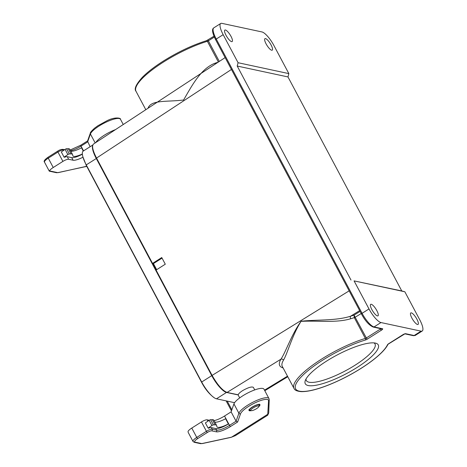 <?xml version="1.0" encoding="UTF-8"?>
<svg xmlns="http://www.w3.org/2000/svg" width="467" height="467" viewBox="0 0 467 467"><rect width="100%" height="100%" fill="white"/><g stroke="black" fill="none" stroke-linecap="round" stroke-linejoin="round"><path stroke-width="0.7" d="M191.779 428.064L196.747 437.416A7.297 1.839 -28 0 0 192.982 441.414L188.195 432.419L188.038 431.444A7.297 1.839 -28 0 1 191.779 428.064L201.452 421.946A4.863 1.226 -28 0 1 207.185 419.833L209.234 420.271M115.512 129.604A17.022 4.291 152 0 0 95.747 142.587M86.588 166.03L85.654 166.62L58.638 172.457A6.077 1.529 -28 0 1 57.237 172.545L49.496 170.887A7.297 1.839 -28 0 1 53.238 167.507L62.911 161.389A4.863 1.226 -28 0 1 68.643 159.276L73.097 160.228A10.945 2.755 152 0 0 82.933 157.227M214.044 420.65A10.945 2.755 152 0 0 224.534 416.027L231.112 411.865L236.086 421.211L237.633 422.005L230.5 426.511A12.16 3.065 -28 0 1 216.174 431.8L211.72 430.843A3.648 0.916 152 0 0 207.424 432.43L197.745 438.548A6.077 1.529 152 0 0 195.037 442.15L201.3 443.492A6.077 1.529 152 0 0 202.701 443.399L231.533 437.176L268.04 414.083L268.712 412.927L269.226 399.752A1.214 1.162 -177.8 0 1 268.56 400.744A15.808 3.981 152 0 0 255.519 402.612A15.808 3.981 152 0 0 240.528 413.797L237.633 422.005M251.007 410.639A6.199 1.564 -28 0 1 249.004 410.487A6.199 1.564 -28 0 1 252.209 407.09A6.199 1.564 -28 0 1 259.956 404.661A6.199 1.564 -28 0 1 258.963 406.407M231.112 437.351L235.415 435.623L231.112 437.346L202.409 443.551L200.489 443.644A1.214 1.127 -77.9 0 0 201.3 443.492M228.474 423.943L228.357 423.919A10.945 2.755 -28 0 1 216.98 426.85A10.945 2.755 -28 0 1 216.922 426.698L216.595 425.478A9.725 2.452 152 0 0 216.542 425.344A9.725 2.452 152 0 0 215.112 424.859L213.384 424.9A1.214 0.304 152 0 0 211.919 425.519L208.142 428.111L208.591 428.204A4.863 1.226 -28 0 1 211.329 427.62L215.783 428.578A10.945 2.755 -28 0 0 228.474 423.943L225.596 418.724A10.945 2.755 -28 0 1 214.808 422.086M231.112 411.865L233.932 403.891L238.9 413.242A17.022 4.291 -28 0 1 253.943 401.713A17.022 4.291 -28 0 1 268.957 398.544L269.226 399.752M268.957 398.544L263.989 389.192A17.022 4.291 152 0 0 248.969 392.368A17.022 4.291 152 0 0 233.932 403.891M227.242 401.112L231.795 409.682L231.171 410.347L231.451 410.902M82.367 154.192A10.945 2.755 -28 0 1 71.714 157.63L67.26 156.678A4.863 1.226 -28 0 0 64.528 157.262L64.078 157.163L61.317 151.968L65.088 149.376A1.214 0.304 152 0 1 66.559 148.757L68.287 148.716A9.725 2.452 152 0 1 69.717 149.201L72.478 154.396A9.725 2.452 152 0 0 71.048 153.912L69.32 153.952A1.214 0.304 152 0 0 67.855 154.571L64.078 157.163M83.354 151.004L81.527 147.776A10.945 2.755 -28 0 1 70.745 151.145M90.131 146.714L87.516 141.139L90.347 133.101A1.214 1.132 -160.5 0 0 90.417 133.982A17.022 4.291 -28 0 1 105.46 122.459A17.022 4.291 -28 0 1 120.474 119.289C121.14 118.069 115.028 116.528 106.721 120.871L97.866 125.751L94.608 128.139C91.509 130.994 90.09 132.651 90.347 133.101M86.722 166.275L58.34 172.603L56.425 172.697A1.214 1.127 -77.9 0 0 57.237 172.545M228.357 423.919L225.596 418.724M216.542 425.344L213.781 420.148A9.725 2.452 152 0 0 212.351 419.664L210.623 419.705A1.214 0.304 152 0 0 209.152 420.323L205.381 422.915L208.142 428.111M83.272 151.051L81.527 147.776M82.35 153.97A10.945 2.755 -28 0 1 72.916 155.902A10.945 2.755 -28 0 1 72.858 155.75L72.531 154.53A9.725 2.452 152 0 0 72.478 154.396M147.969 108.286L148.734 106.75C152.978 99.856 168.155 101.946 183.589 100.008C191.919 85.63 200.763 68.754 214.867 63.267L218.206 62.152M355.294 317.169A1.214 0.304 -28 0 1 354.301 317.636L350.705 318.745C336.059 323.199 316.69 320.409 301.04 321.372C292.173 335.248 287.637 353.11 283.481 360.174C281.899 362.795 281.502 364.873 282.296 366.414L293.982 388.386A53.495 13.479 -28 0 1 314.846 363.577A53.495 13.479 -28 0 1 365.352 338.423L354.29 317.618L354.021 315.143L366.344 337.956L380.436 329.042L380.179 328.558M375.34 343.087A41.341 10.414 -28 0 1 375.737 343.181A41.341 10.414 -28 0 1 346.66 373.507A41.341 10.414 -28 0 1 305.255 380.658A41.341 10.414 -28 0 1 336.386 355.387A41.341 10.414 -28 0 1 375.34 343.087M368.994 308.938A14.588 4.045 57.7 0 0 380.967 322.551L421.047 331.15A14.588 4.045 57.7 0 0 422.221 331.015A14.588 4.045 57.7 0 0 419.763 319.831L404.848 291.782L401.772 290.953L287.976 76.938L288.851 73.611L273.936 45.562A14.588 4.045 57.7 0 0 261.958 31.949L221.878 23.35A14.588 4.045 57.7 0 0 220.704 23.484A14.588 4.045 57.7 0 0 223.162 34.669L216.25 39.041L362.083 313.31L368.994 308.938L354.079 280.889L404.848 291.782M283.481 360.174A1.944 1.745 31.3 0 0 280.941 359.181L227.061 392.42C222.514 390.61 217.523 384.936 212.094 375.404L156.083 270.06L165.289 264.199L161.751 257.55L152.546 263.411L96.535 158.062C92.717 150.555 91.69 145.902 93.447 144.099L150.508 106.616M152.546 263.411L153.439 263.598L156.673 269.681M227.061 392.42L238.234 394.813M254.731 389.91L253.371 387.353C251.777 386.407 248.216 387.487 242.682 390.581A8.511 2.142 152 0 0 238.287 395.245L239.699 397.902M411.328 312.867A6.807 1.886 -122.3 0 1 416.482 318.441A6.807 1.886 -122.3 0 1 418.058 324.437A6.807 1.886 -122.3 0 1 417.516 324.501A6.807 1.886 -122.3 0 1 412.355 318.92A6.807 1.886 -122.3 0 1 410.779 312.931A6.807 1.886 -122.3 0 1 411.328 312.867M371.242 304.268A6.807 1.886 -122.3 0 1 376.402 309.849A6.807 1.886 -122.3 0 1 377.978 315.844A6.807 1.886 -122.3 0 1 377.429 315.902A6.807 1.886 -122.3 0 1 372.275 310.327A6.807 1.886 -122.3 0 1 370.699 304.332A6.807 1.886 -122.3 0 1 371.242 304.268M354.079 280.889L401.772 290.953M350.997 280.06L237.207 66.045L287.976 76.938M237.207 66.045L238.077 62.718L288.851 73.611M265.495 38.598A6.807 1.886 -122.3 0 1 270.65 44.172A6.807 1.886 -122.3 0 1 272.226 50.167A6.807 1.886 -122.3 0 1 271.683 50.232A6.807 1.886 -122.3 0 1 266.529 44.651A6.807 1.886 -122.3 0 1 264.952 38.662A6.807 1.886 -122.3 0 1 265.495 38.598M225.409 29.999A6.807 1.886 -122.3 0 1 230.57 35.58A6.807 1.886 -122.3 0 1 232.146 41.569A6.807 1.886 -122.3 0 1 231.597 41.633A6.807 1.886 -122.3 0 1 226.442 36.058A6.807 1.886 -122.3 0 1 224.866 30.063A6.807 1.886 -122.3 0 1 225.409 29.999M238.077 62.718L223.162 34.669M211.411 66.612L150.199 106.82M283.113 367.943C278.927 366.735 278.204 363.816 280.941 359.181C285.874 351.879 291.449 334.524 301.122 321.249C316.708 319.492 335.761 320.963 350.594 316.212L354.021 315.143L360.092 311.425M148.95 107.638A1.944 1.74 29.4 0 0 148.734 106.75M215.421 63.979A1.944 1.033 70.8 0 1 214.867 63.267M350.705 318.745A1.944 1.027 71.9 0 1 350.594 316.212L359.666 310.613M152.937 263.493L156.34 269.891M288.005 377.149L286.756 374.797M288.431 378.019L288.711 378.474M288.898 378.825L289.377 379.858M285.46 372.362L286.242 373.833M289.797 380.523L291.052 382.876M291.245 383.244L290.988 382.911M153.439 263.598L162.055 258.117M306.008 379.017A38.907 9.801 152 0 0 306.311 380.5A38.907 9.801 152 0 0 309.072 382.216A38.907 9.801 152 0 0 350.192 368.154A38.907 9.801 152 0 0 375.019 343.969A38.907 9.801 152 0 0 373.956 342.889M251.112 410.662A4.617 1.162 152 0 0 255.461 409.29A4.617 1.162 152 0 0 258.94 406.465A4.617 1.162 152 0 0 254.317 407.265A4.617 1.162 152 0 0 251.065 410.651A4.617 1.162 152 0 0 251.112 410.662M92.653 145.494A17.997 4.991 -122.3 0 0 96.295 158.523L211.749 375.655A17.997 4.991 -122.3 0 0 226.513 392.443L238.223 394.954M226.513 392.443L216.46 398.8A17.997 4.991 -122.3 0 1 214.335 397.826A17.997 4.991 -122.3 0 1 201.691 382.012L86.243 164.88A17.997 4.991 -122.3 0 1 82.42 154.659A17.997 4.991 -122.3 0 1 83.214 151.086L92.77 145.044M216.46 398.8L234.58 402.688M63.839 150.24L63.67 149.925L64.148 150.024M207.185 419.833L207.903 421.181M224.534 416.027L229.501 425.379L236.086 421.211L238.9 413.242A1.214 1.132 19.5 0 0 240.528 413.797M268.706 412.974L267.696 415.21L268.56 400.744M197.745 438.548A1.214 0.339 57.7 0 1 196.747 437.416L206.426 431.298A4.863 1.226 -28 0 1 212.152 429.179L216.606 430.136A10.945 2.755 152 0 0 229.501 425.379A1.214 0.339 57.7 0 0 230.5 426.511M215.783 428.578L216.606 430.136A1.214 1.127 102.1 0 1 216.174 431.8M211.329 427.62L212.152 429.179A1.214 1.127 102.1 0 1 211.72 430.843M201.452 421.946L206.426 431.298A1.214 0.339 57.7 0 0 207.424 432.43M194.225 442.296A1.214 1.127 -77.9 0 0 195.037 442.15M202.392 443.551A1.214 0.881 -102.2 0 0 202.701 443.399M95.186 142.955L90.417 133.982L87.603 141.956L81.019 146.118A1.214 0.339 -122.3 0 1 80.809 145.19A1.214 0.339 -122.3 0 1 80.914 145.179M71.714 157.63L73.097 160.228M68.643 159.276L67.26 156.678M62.911 161.389L57.943 152.038A4.863 1.226 -28 0 1 63.67 149.925A1.214 1.127 -77.9 0 0 62.94 149.358C61.148 149.358 59.414 149.942 57.739 151.11A1.214 0.339 -122.3 0 1 57.832 151.098M53.238 167.507L48.264 158.161L57.943 152.038A1.214 0.339 -122.3 0 1 57.739 151.11L48.06 157.227C44.657 159.656 43.472 161.302 44.499 162.154A7.297 1.839 -28 0 1 48.264 158.161A1.214 0.339 -122.3 0 1 48.054 157.227A1.214 0.339 -122.3 0 1 48.159 157.216M58.328 172.609A1.214 0.881 -102.2 0 0 58.638 172.457M70.535 150.742A10.945 2.755 152 0 0 81.019 146.118L83.546 150.876M213.384 424.9L210.623 419.705M215.112 424.859L212.351 419.664M211.919 425.519L209.152 420.323M69.32 153.952L66.559 148.757M71.048 153.912L68.287 148.716M67.855 154.571L65.088 149.376M218.393 62.029L207.366 41.3A53.495 13.479 152 0 0 156.859 66.448A53.495 13.479 152 0 0 135.996 91.263C133.93 89.004 136.06 84.34 142.388 77.271C147.461 72.14 154.379 66.781 163.146 61.195C177.921 51.954 192.363 45.124 206.467 40.699A1.214 0.724 73.2 0 1 207.366 41.3A1.214 0.304 152 0 0 208.358 40.827L219.309 61.422M380.967 322.551L374.055 326.923L382.514 328.739A2.434 0.613 -28 0 1 381.434 330.181L367.342 339.089A2.434 0.613 -28 0 1 365.357 340.029A52.281 13.169 152 0 0 299.207 379.134A52.281 13.169 152 0 0 327.776 385.257A52.281 13.169 152 0 0 387.487 344.774A1.214 1.115 25.3 0 0 388.013 344.296M402.957 334.67A1.214 0.339 -122.3 0 1 402.91 334.751A1.214 0.339 -122.3 0 1 402.811 334.763L388.719 343.671A2.434 0.613 152 0 0 387.487 344.774M402.811 334.763A2.434 0.613 -28 0 1 405.677 333.707L414.136 335.522L421.047 331.15M264.503 390.161L287.427 376.215M212.094 375.404L349.153 290.848M231.439 69.455L96.535 158.062M361.213 313.532L355.288 317.163A1.214 0.304 -27.2 0 1 354.29 317.618M214.33 37.056L208.358 40.827A1.214 0.339 57.7 0 1 208.154 39.899A1.214 0.339 57.7 0 1 208.253 39.888M382.514 328.739A1.214 1.127 -77.9 0 1 381.708 328.891L373.244 327.075A1.214 1.127 102.1 0 0 374.055 326.923A14.588 4.045 57.7 0 1 362.083 313.31A1.214 0.304 152 0 0 361.452 313.976L215.62 39.707C210.973 30.267 212.683 28.615 213.798 27.857A14.588 4.045 57.7 0 0 216.25 39.041A1.214 0.304 152 0 0 215.62 39.707A1.214 0.304 152 0 0 215.707 39.759M405.677 333.707A1.214 1.127 102.1 0 1 404.947 333.87L413.33 335.668A1.214 1.127 -77.9 0 0 414.136 335.522A14.588 4.045 57.7 0 0 415.309 335.382L422.221 331.015M367.342 339.089A1.214 0.339 57.7 0 1 366.344 337.956A1.214 0.304 -28 0 1 365.352 338.423A1.214 0.724 73.2 0 1 365.357 340.029M380.879 328.71A1.214 0.304 -28 0 1 380.436 329.042A1.214 0.339 57.7 0 0 381.434 330.181M373.244 327.075C369.14 325.306 365.206 320.946 361.452 313.976A1.214 0.304 152 0 0 361.54 314.028M206.268 40.822A1.214 0.724 73.2 0 1 206.467 40.699L213.974 36.216M258.94 406.465L259.313 405.391A5.481 1.378 152 0 0 253.82 406.337A5.481 1.378 152 0 0 249.968 410.359A5.481 1.378 152 0 0 250.02 410.37M96.295 158.523L86.243 164.88A9.725 2.452 152 0 0 86.284 165.458L82.747 156.451L82.42 154.659M211.749 375.655L201.691 382.012A9.725 2.452 152 0 0 201.738 382.59L86.284 165.458M192.982 441.414L194.231 442.296L200.489 443.644M267.696 415.21L235.415 435.623M231.171 410.347L226.133 400.879M120.474 119.289L123.253 124.52M49.286 171.167L56.425 172.697M62.94 149.358L64.598 149.714M87.592 140.906L80.814 145.19L70.155 150.024M44.499 162.154L49.28 171.155M86.745 166.322L85.379 166.754M145.803 109.704L135.996 91.263M264.789 390.71L287.713 376.758M225.135 57.599L210.915 66.939M213.798 27.857L220.704 23.484M210.839 66.985L211.137 66.793M293.982 388.386C294.648 390.184 297.035 391.264 301.157 391.626C307.841 391.801 317.111 389.536 328.961 384.843C340.011 380.389 350.77 374.867 361.23 368.276C370.016 362.684 376.951 357.319 382.035 352.182C384.896 349.275 386.892 346.631 388.03 344.255L404.871 333.858M413.33 335.668L415.309 335.382M259.313 405.391L259.232 404.083M251.065 410.651L248.929 409.559M214.335 397.826C209.473 394.323 205.27 389.25 201.738 382.59"/></g></svg>
